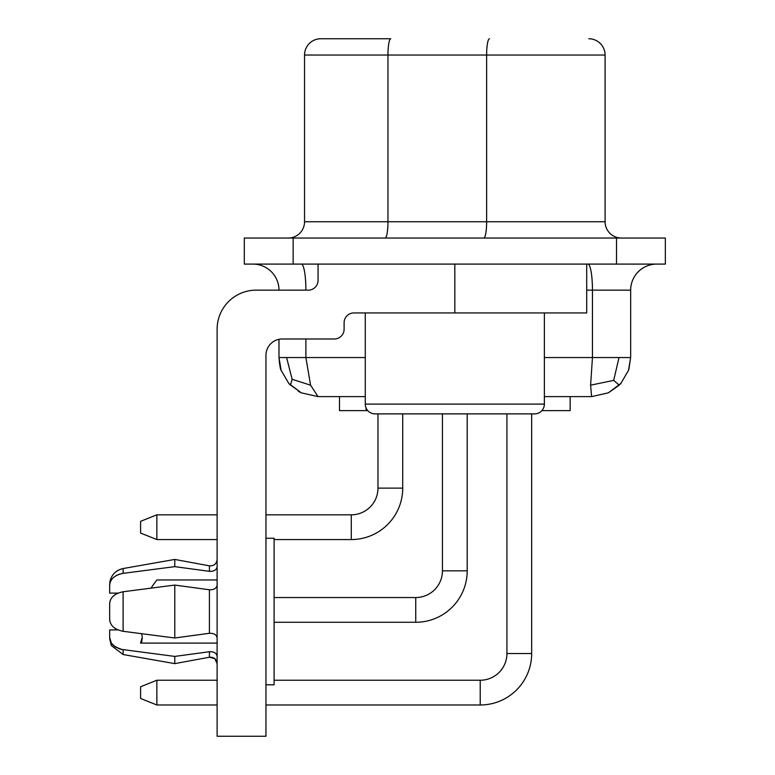 <?xml version="1.0" encoding="UTF-8"?>
<svg xmlns="http://www.w3.org/2000/svg" width="775" height="775" viewBox="0 0 775 775"><rect width="100%" height="100%" fill="white"/><g stroke="black" fill="none" stroke-linecap="round" stroke-linejoin="round"><path stroke-width="1.16" d="M541.88 410.624L570.148 410.624L570.148 396.616M489.451 38.75A16.285 2.829 90 0 0 486.632 55.035L387.965 55.035A16.285 2.829 90 0 1 390.794 38.75L320.831 38.75A16.285 16.285 0 0 0 304.546 55.035L304.546 221.757A16.285 16.285 0 0 1 288.261 238.032A16.285 16.285 0 0 0 304.546 221.757A16.285 16.285 0 0 1 288.261 238.032M278.981 290.141A26.05 26.05 0 0 0 252.931 264.091A26.05 26.05 0 0 1 278.981 290.141L256.186 290.141A39.079 39.079 0 0 0 217.116 329.21L217.116 736.25L265.961 736.25L265.961 355.26A16.285 16.285 0 0 1 278.981 339.314L278.981 357.546L281.151 370.373L288.813 383.46L301.291 392.838L318.06 396.616L365.277 396.616M616.503 264.091L665.347 264.091L665.347 238.032L244.299 238.032L244.299 264.091L616.503 264.091L616.503 238.032M621.385 238.032A16.285 16.285 0 0 1 605.101 221.757A16.285 16.285 0 0 0 621.385 238.032M339.498 396.616L339.498 410.624L367.767 410.624M628.651 369.917L630.666 357.546L630.666 290.141A26.05 26.05 0 0 1 656.716 264.091A26.05 26.05 0 0 0 630.666 290.141L586.704 290.141M544.37 396.616L591.587 396.616L608.356 392.838L620.833 383.46L628.496 370.373L630.666 357.546L592.449 357.546L590.608 385.175L591.587 396.616M288.813 383.46L290.422 385.175L292.146 379.314L286.605 357.546L278.981 357.546C279.698 365.442 280.414 369.723 281.151 370.373M318.06 396.616L310.572 385.175L305.892 357.546L286.605 357.546M292.146 379.314L310.572 385.175M483.803 238.032A16.285 2.829 90 0 0 486.632 221.757L486.632 55.035L605.101 55.035A16.285 16.285 0 0 0 588.826 38.75A16.285 16.285 0 0 1 605.101 55.035L605.101 221.757L387.965 221.757A16.285 2.829 -90 0 1 385.136 238.032M467.199 413.879L467.199 570.826L442.448 570.826A26.699 26.699 0 0 1 415.749 597.535L274.098 597.535M467.199 570.826A51.45 51.45 0 0 1 415.749 622.277L274.098 622.277M217.116 680.237L156.87 680.237L140.595 686.757L140.595 698.478L156.87 704.988L217.116 704.988M156.87 680.237L156.87 704.988M620.833 383.46L619.215 385.175L613.674 380.38L619.031 357.546M289.579 384.293L301.291 392.838L298.385 391.298M613.674 380.38L590.608 385.175M608.404 392.809L619.215 385.175L608.356 392.838M544.37 312.935L544.37 404.104A9.765 9.765 0 0 1 534.605 413.879L531.669 413.879L531.669 653.538A51.45 51.45 0 0 1 480.219 704.988L265.961 704.988M531.669 653.538L506.927 653.538A26.699 26.699 0 0 1 480.219 680.237L274.098 680.237M519.298 653.538L506.927 653.538L506.927 413.879L489.994 413.879M419.653 413.879L402.719 413.879L402.719 488.124A51.45 51.45 0 0 1 351.278 539.565L274.098 539.565M402.719 488.124L377.977 488.124A26.699 26.699 0 0 1 351.278 514.823L265.961 514.823M217.116 539.565L156.87 539.565L156.87 514.823L217.116 514.823M156.87 514.823L140.595 521.333L140.595 533.055L156.87 539.565M390.348 488.124L377.977 488.124L377.977 413.879L375.042 413.879A9.765 9.765 0 0 1 365.277 404.104L544.37 404.104M114.206 595.316L113.189 596.188M110.534 599.898L110.137 600.925M110.002 601.419L109.808 602.301M109.701 603.115L109.663 603.851M150.931 588.157L123.109 591.771C114.468 593.524 109.982 597.622 109.653 604.054L109.653 619.012C109.982 625.444 114.468 629.542 123.109 631.296L174.782 637.99L209.415 633.291L174.782 637.99L174.782 585.077L150.931 588.157L156.87 579.971L152.103 586.472M109.788 620.668L109.711 620.116L109.788 620.668M217.116 637.99C216.593 634.725 214.026 633.156 209.415 633.291C214.026 633.156 216.593 634.725 217.116 637.99C216.593 634.725 214.026 633.156 209.415 633.291L209.415 589.775L174.782 585.077M118.032 593.117L109.653 593.117L109.653 585.638C109.982 579.196 114.468 575.108 123.109 573.355L174.782 566.651L210.141 571.417M115.824 594.212L114.409 595.161L115.824 594.212M141.593 633.698L142.193 636.653M214.762 658.624L209.415 657.229L209.415 651.717C214.026 651.572 216.593 653.141 217.116 656.415C216.593 653.141 214.026 651.572 209.415 651.717L174.782 656.415L121.21 649.373L115.339 646.98L111.348 643.095L115.339 646.98L122.159 649.566M174.782 656.415L174.782 663.632L123.109 654.526L123.109 649.712L119.389 648.878L113.363 645.459L111.348 643.095L109.653 637.428L109.653 629.959L117.8 629.852M217.116 566.651C216.593 569.925 214.026 571.495 209.415 571.349C214.026 571.495 216.593 569.925 217.116 566.651C216.593 569.925 214.026 571.495 209.415 571.349L209.415 565.837C214.007 566.05 216.574 563.909 217.116 559.434M119.825 574.052L117.965 574.721L119.825 574.052M117.064 575.127L116.279 575.534L117.064 575.127M122.237 573.49L122.779 573.403M265.961 355.26A16.285 16.285 0 0 1 282.236 338.985L334.345 338.985A9.765 9.765 0 0 0 344.11 329.21L344.11 322.7A9.765 9.765 0 0 1 353.875 312.935L454.828 312.935L454.828 264.091M586.704 264.091L586.704 312.935L454.828 312.935M534.605 413.879L375.042 413.879M256.186 290.141L308.295 290.141A9.765 9.765 0 0 0 318.06 280.366L318.06 264.091M265.961 538.267L274.098 538.267L274.098 684.8L265.961 684.8M142.213 637.903L141.554 643.095L142.222 637.428L140.527 643.095L217.116 643.095M156.87 579.971L217.116 579.971M109.711 603.018L109.788 602.417M110.777 599.385L111.348 598.387M114.409 627.905L115.824 628.854M217.116 585.077C216.593 588.341 214.026 589.911 209.415 589.775M109.653 637.428L109.653 629.959M123.109 573.355L123.109 568.54L174.782 559.434L174.782 566.651M109.653 604.054L109.653 619.012M304.546 221.757L387.965 221.757L387.965 55.035L304.546 55.035M305.892 338.985L305.892 357.546L365.277 357.546M544.37 357.546L592.449 357.546L592.449 290.141A26.05 4.524 90 0 0 587.925 264.091M366.129 410.624L366.129 408.086M293.153 238.032L293.153 264.091M305.892 290.141A26.05 4.524 90 0 0 301.368 264.091M123.109 591.771L123.109 631.296M415.749 622.277L415.749 597.535M480.219 704.988L480.219 680.237M351.278 539.565L351.278 514.823M628.68 369.82L628.854 369.297M628.874 369.239L630.666 357.546M279.281 362.312L279.378 363.078M280.027 366.527L280.221 367.282M280.502 368.319L280.792 369.307M111.251 645.517L109.653 638.493L111.251 645.517L123.109 654.526M214.791 658.643L217.116 663.623C216.535 659.118 213.968 656.987 209.415 657.229L174.782 663.632M123.109 568.54C116.172 570.1 111.803 574.323 110.011 581.202L109.653 584.583C110.273 575.99 114.758 570.642 123.109 568.54M365.277 312.935L365.277 404.104M142.222 637.428L142.222 638.493M209.415 565.837L174.782 559.434M442.448 413.879L442.448 570.826"/></g></svg>
